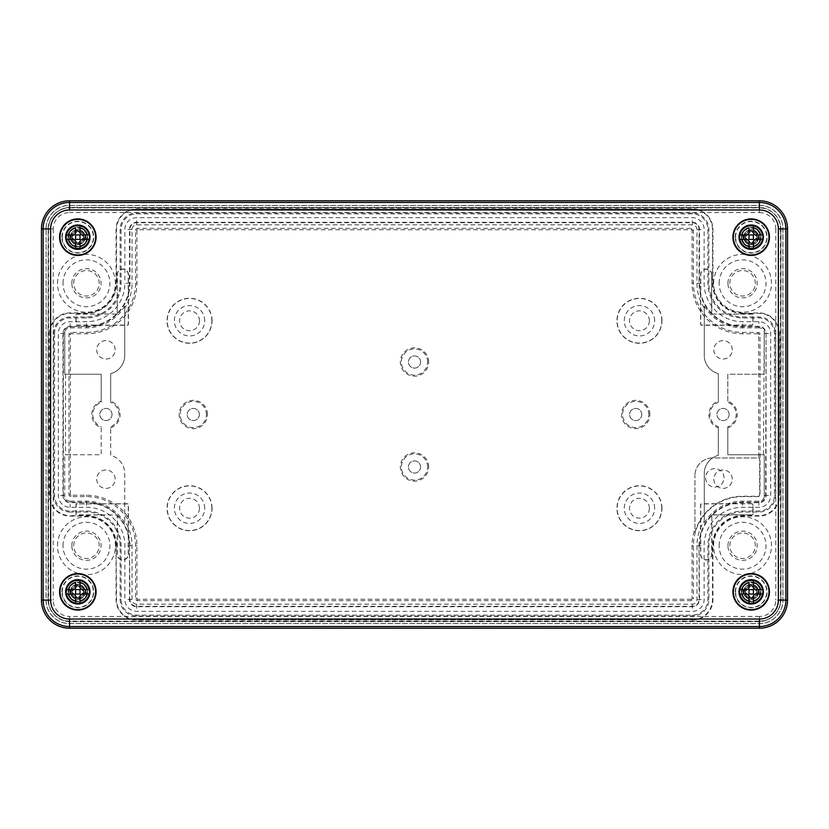 <?xml version="1.0" encoding="UTF-8"?>
<svg xmlns="http://www.w3.org/2000/svg" width="829" height="829" viewBox="0 0 829 829"><rect width="100%" height="100%" fill="white"/><g stroke="black" fill="none" stroke-linecap="round" stroke-linejoin="round"><path stroke-width="0.62" stroke-dasharray="4.14 3.11" d="M718.328 426.738L718.328 427.837A14.155 14.155 0 0 1 718.328 401.163L718.328 373.641A18.798 18.798 0 0 1 704.267 355.454L704.267 306.077L704.267 355.454A18.798 18.798 0 0 0 718.328 373.641L718.328 402.262A13.119 13.119 0 0 0 718.328 426.738L718.328 455.359A18.798 18.798 0 0 0 704.267 473.546L704.267 520.964A45.595 45.595 0 0 0 696.961 545.72L696.961 599.522A4.642 4.642 0 0 1 692.319 604.165L136.681 604.165A4.642 4.642 0 0 1 132.039 599.522L132.039 545.72A45.595 45.595 0 0 0 124.733 520.964L124.733 473.546A18.798 18.798 0 0 0 110.671 455.359L110.671 426.738A13.119 13.119 0 0 0 110.671 402.262L110.671 373.641A18.798 18.798 0 0 0 124.733 355.454L124.733 308.036A45.595 45.595 0 0 0 132.039 283.28L124.868 283.28A38.435 38.435 0 0 1 86.444 321.704L70.133 321.704A11.813 11.813 0 0 0 58.32 333.517L58.32 495.483A11.813 11.813 0 0 0 70.133 507.296L86.444 507.296A38.435 38.435 0 0 1 124.868 545.72L124.868 599.522A11.813 11.813 0 0 0 136.681 611.336L692.319 611.336A11.813 11.813 0 0 0 704.132 599.522L704.132 545.72A38.435 38.435 0 0 1 742.556 507.296L758.867 507.296A11.813 11.813 0 0 0 770.68 495.483L770.68 333.517A11.813 11.813 0 0 0 758.867 321.704L742.556 321.704A38.435 38.435 0 0 1 704.132 283.28L704.132 229.478A11.813 11.813 0 0 0 692.319 217.664L136.681 217.664A11.813 11.813 0 0 0 124.868 229.478L124.868 283.28M110.671 427.837A14.155 14.155 0 0 0 110.671 401.163L110.671 402.262M110.671 401.163L110.671 373.641A18.798 18.798 0 0 0 124.733 355.454L124.733 306.077A44.569 44.569 0 0 1 86.444 327.838L70.133 327.838A5.679 5.679 0 0 0 64.745 331.735L64.745 374.242L101.2 374.242L101.2 401.163A14.155 14.155 0 0 0 101.2 427.837L101.2 454.758L64.745 454.758L64.745 497.265A5.679 5.679 0 0 0 70.133 501.162L70.133 507.296M101.2 427.837L101.2 454.758L64.745 454.758L64.745 497.265M64.745 331.735L64.745 374.242L101.2 374.242L101.2 402.262A13.119 13.119 0 0 0 101.2 426.738M54.569 333.517L54.569 495.483A15.564 15.564 0 0 0 70.133 511.047L86.444 511.047A34.683 34.683 0 0 1 121.117 545.72L121.117 599.522A15.564 15.564 0 0 0 136.681 615.087L692.319 615.087A15.564 15.564 0 0 0 707.883 599.522L707.883 545.72A34.683 34.683 0 0 1 742.556 511.047L758.867 511.047A15.564 15.564 0 0 0 774.431 495.483L774.431 333.517A15.564 15.564 0 0 0 758.867 317.953L742.556 317.953A34.683 34.683 0 0 1 707.883 283.28L707.883 229.478A15.564 15.564 0 0 0 692.319 213.913L136.681 213.913A15.564 15.564 0 0 0 121.117 229.478L121.117 283.28A34.683 34.683 0 0 1 86.444 317.953L70.133 317.953A15.564 15.564 0 0 0 54.569 333.517L53.584 333.517L53.584 495.483A16.549 16.549 0 0 0 70.133 512.032L70.133 511.047M53.584 333.517A16.549 16.549 0 0 1 70.133 316.968L86.444 316.968A33.688 33.688 0 0 0 120.132 283.28L120.132 229.478A16.549 16.549 0 0 1 136.681 212.929L692.319 212.929A16.549 16.549 0 0 1 708.868 229.478L708.868 283.28A33.688 33.688 0 0 0 742.556 316.968L758.867 316.968A16.549 16.549 0 0 1 775.416 333.517L775.416 495.483A16.549 16.549 0 0 1 758.867 512.032L742.556 512.032A33.688 33.688 0 0 0 708.868 545.72L708.868 599.522A16.549 16.549 0 0 1 692.319 616.071L136.681 616.071A16.549 16.549 0 0 1 120.132 599.522L120.132 545.72A33.688 33.688 0 0 0 86.444 512.032L70.133 512.032M61.885 591.844A15.938 15.938 0 0 1 85.781 578.041A15.938 15.938 0 0 1 85.781 605.636A15.938 15.938 0 0 1 61.885 591.844M61.885 237.156A15.938 15.938 0 0 1 85.781 223.364A15.938 15.938 0 0 1 85.781 250.959A15.938 15.938 0 0 1 61.885 237.156M735.25 237.156A15.938 15.938 0 0 1 759.146 223.364A15.938 15.938 0 0 1 759.146 250.959A15.938 15.938 0 0 1 735.25 237.156M735.25 591.844A15.938 15.938 0 0 1 759.146 578.041A15.938 15.938 0 0 1 759.146 605.636A15.938 15.938 0 0 1 735.25 591.844M57.512 545.72A28.932 28.932 0 0 1 100.91 520.664A28.932 28.932 0 0 1 100.91 570.777A28.932 28.932 0 0 1 57.512 545.72M57.512 283.28A28.932 28.932 0 0 1 100.91 258.223A28.932 28.932 0 0 1 100.91 308.336A28.932 28.932 0 0 1 57.512 283.28M713.624 545.72A28.932 28.932 0 0 1 757.022 520.664A28.932 28.932 0 0 1 757.022 570.777A28.932 28.932 0 0 1 713.624 545.72M713.624 283.28A28.932 28.932 0 0 1 757.022 258.223A28.932 28.932 0 0 1 757.022 308.336A28.932 28.932 0 0 1 713.624 283.28M48.155 229.851A22.352 22.352 0 0 1 70.506 207.499L758.494 207.499A22.352 22.352 0 0 1 780.845 229.851L780.845 599.149A22.352 22.352 0 0 1 758.494 621.501L70.506 621.501A22.352 22.352 0 0 1 48.155 599.149L48.155 229.851L48.009 599.149A22.497 22.497 0 0 0 70.506 621.646L758.494 621.646A22.497 22.497 0 0 0 780.991 599.149L780.991 229.851A22.497 22.497 0 0 0 758.494 207.354L70.506 207.354A22.497 22.497 0 0 0 48.009 229.851M69.574 628.206A28.124 28.124 0 0 1 41.45 600.092L48.548 600.092A21.026 21.026 0 0 0 69.574 621.108L69.574 616.424A16.342 16.342 0 0 1 53.232 600.092L48.548 600.092L48.548 228.908A21.026 21.026 0 0 1 69.574 207.892L69.574 212.576A16.342 16.342 0 0 0 53.232 228.908L41.45 228.908A28.124 28.124 0 0 1 69.574 200.794L759.426 200.794A28.124 28.124 0 0 1 787.55 228.908L787.55 600.092A28.124 28.124 0 0 1 759.426 628.206L69.574 628.206L69.574 621.108L759.426 621.108L759.426 628.206M77.066 503.731A1.13 1.13 0 0 0 75.947 504.861L75.947 513.856A1.13 1.13 0 0 0 77.066 514.975L116.06 514.975A1.13 1.13 0 0 1 117.19 516.104L117.19 554.342A5.627 5.627 0 0 0 122.806 559.969A5.627 5.627 0 0 0 128.433 554.342L128.433 504.861A1.13 1.13 0 0 0 127.303 503.731L77.066 503.928A0.933 0.933 0 0 0 76.144 504.861L76.144 513.856A0.933 0.933 0 0 0 77.066 514.788L116.06 514.975M751.934 503.731L701.697 503.731A1.13 1.13 0 0 0 700.567 504.861L700.567 554.342A5.627 5.627 0 0 0 706.194 559.969A5.627 5.627 0 0 0 711.81 554.342L711.81 516.104A1.13 1.13 0 0 1 712.94 514.975L751.934 514.975A1.13 1.13 0 0 0 753.053 513.856L753.053 504.861A1.13 1.13 0 0 0 751.934 503.731L701.697 503.928A0.933 0.933 0 0 0 700.764 504.861L700.764 554.342A5.43 5.43 0 0 0 706.194 559.772A5.43 5.43 0 0 0 711.624 554.342L711.81 516.104M116.06 314.025L77.066 314.025A1.13 1.13 0 0 0 75.947 315.144L75.947 324.139A1.13 1.13 0 0 0 77.066 325.269L127.303 325.269A1.13 1.13 0 0 0 128.433 324.139L128.433 274.658A5.627 5.627 0 0 0 122.806 269.031A5.627 5.627 0 0 0 117.19 274.658L117.19 312.896A1.13 1.13 0 0 1 116.06 314.025L77.066 314.212A0.933 0.933 0 0 0 76.144 315.144L76.144 324.139A0.933 0.933 0 0 0 77.066 325.072L127.303 325.072A0.933 0.933 0 0 0 128.236 324.139L128.236 274.658A5.43 5.43 0 0 0 122.806 269.228A5.43 5.43 0 0 0 117.376 274.658L117.19 312.896M711.81 274.658A5.627 5.627 0 0 0 706.194 269.031A5.627 5.627 0 0 0 700.567 274.658L700.567 324.139A1.13 1.13 0 0 0 701.697 325.269L751.934 325.269A1.13 1.13 0 0 0 753.053 324.139L753.053 315.144A1.13 1.13 0 0 0 751.934 314.025L712.94 314.025A1.13 1.13 0 0 1 711.81 312.896L711.624 274.658A5.43 5.43 0 0 0 706.194 269.228A5.43 5.43 0 0 0 700.764 274.658L700.764 324.139A0.933 0.933 0 0 0 701.697 325.072L751.934 325.072A0.933 0.933 0 0 0 752.856 324.139L752.856 315.144A0.933 0.933 0 0 0 751.934 314.212L712.94 314.025M212.037 508.229A22.497 22.497 0 0 0 178.297 488.747A22.497 22.497 0 0 0 178.297 527.71A22.497 22.497 0 0 0 212.037 508.229M661.946 508.229A22.497 22.497 0 0 0 628.206 488.747A22.497 22.497 0 0 0 628.206 527.71A22.497 22.497 0 0 0 661.946 508.229M212.037 320.771A22.497 22.497 0 0 0 178.297 301.29A22.497 22.497 0 0 0 178.297 340.253A22.497 22.497 0 0 0 212.037 320.771M661.946 320.771A22.497 22.497 0 0 0 628.206 301.29A22.497 22.497 0 0 0 628.206 340.253A22.497 22.497 0 0 0 661.946 320.771M71.833 545.72A14.611 14.611 0 0 1 93.75 533.068A14.611 14.611 0 0 1 93.75 558.383A14.611 14.611 0 0 1 71.833 545.72M71.833 283.28A14.611 14.611 0 0 1 93.75 270.617A14.611 14.611 0 0 1 93.75 295.932A14.611 14.611 0 0 1 71.833 283.28M727.945 545.72A14.611 14.611 0 0 1 749.862 533.068A14.611 14.611 0 0 1 749.862 558.383A14.611 14.611 0 0 1 727.945 545.72M727.945 283.28A14.611 14.611 0 0 1 749.862 270.617A14.611 14.611 0 0 1 749.862 295.932A14.611 14.611 0 0 1 727.945 283.28M41.45 228.908L41.45 600.092M124.733 520.964L124.733 473.546A18.798 18.798 0 0 0 110.671 455.359L110.671 426.738M704.267 522.923A44.569 44.569 0 0 1 742.556 501.162L758.867 501.162A5.679 5.679 0 0 0 764.255 497.265L764.255 454.758L727.8 454.758L727.8 426.738A13.119 13.119 0 0 0 727.8 402.262L727.8 374.242L764.255 374.242L764.255 331.735A5.679 5.679 0 0 0 758.867 327.838L758.867 321.704M764.255 497.265L764.255 454.758L763.509 454.758L764.255 331.735M704.267 306.077A44.569 44.569 0 0 0 742.556 327.838L758.867 327.838M704.267 308.036A45.595 45.595 0 0 1 696.961 283.28L696.961 229.478A4.642 4.642 0 0 0 692.319 224.835L136.681 224.835A4.642 4.642 0 0 0 132.039 229.478L132.039 283.28M729.137 414.5A6.072 6.072 0 0 0 720.028 409.236A6.072 6.072 0 0 0 720.028 419.764A6.072 6.072 0 0 0 729.137 414.5A6.072 6.072 0 0 0 720.028 409.236A6.072 6.072 0 0 0 720.028 419.764A6.072 6.072 0 0 0 729.137 414.5M732.276 479.172A9.223 9.223 0 0 0 718.453 471.193A9.223 9.223 0 0 0 718.453 487.162A9.223 9.223 0 0 0 732.276 479.172A9.223 9.223 0 0 0 718.453 471.193A9.223 9.223 0 0 0 718.453 487.162A9.223 9.223 0 0 0 732.276 479.172M732.276 349.828A9.223 9.223 0 0 0 718.453 341.838A9.223 9.223 0 0 0 718.453 357.807A9.223 9.223 0 0 0 732.276 349.828A9.223 9.223 0 0 0 718.453 341.838A9.223 9.223 0 0 0 718.453 357.807A9.223 9.223 0 0 0 732.276 349.828M718.328 427.837L718.328 455.359A18.798 18.798 0 0 0 704.267 473.546L704.267 520.964M763.509 454.758L727.8 454.758L727.8 426.738M727.8 427.837A14.155 14.155 0 0 0 727.8 401.163L727.8 402.262M204.732 508.229A15.181 15.181 0 0 0 181.955 495.079A15.181 15.181 0 0 0 181.955 521.379A15.181 15.181 0 0 0 204.732 508.229M654.641 508.229A15.181 15.181 0 0 0 631.864 495.079A15.181 15.181 0 0 0 631.864 521.379A15.181 15.181 0 0 0 654.641 508.229M204.732 320.771A15.181 15.181 0 0 0 181.955 307.621A15.181 15.181 0 0 0 181.955 333.921A15.181 15.181 0 0 0 204.732 320.771M654.641 320.771A15.181 15.181 0 0 0 631.864 307.621A15.181 15.181 0 0 0 631.864 333.921A15.181 15.181 0 0 0 654.641 320.771M428.655 466.986A14.155 14.155 0 0 0 407.422 454.727A14.155 14.155 0 0 0 407.422 479.245A14.155 14.155 0 0 0 428.655 466.986M428.655 362.014A14.155 14.155 0 0 0 407.422 349.755A14.155 14.155 0 0 0 407.422 374.273A14.155 14.155 0 0 0 428.655 362.014M207.447 414.5A14.155 14.155 0 0 0 186.214 402.241A14.155 14.155 0 0 0 186.214 426.759A14.155 14.155 0 0 0 207.447 414.5M649.863 414.5A14.155 14.155 0 0 0 628.631 402.241A14.155 14.155 0 0 0 628.631 426.759A14.155 14.155 0 0 0 649.863 414.5M648.827 414.5A13.119 13.119 0 0 0 629.149 403.132A13.119 13.119 0 0 0 629.149 425.868A13.119 13.119 0 0 0 648.827 414.5M641.781 414.5A6.072 6.072 0 0 0 632.662 409.236A6.072 6.072 0 0 0 632.662 419.764A6.072 6.072 0 0 0 641.781 414.5A6.072 6.072 0 0 0 632.662 409.236A6.072 6.072 0 0 0 632.662 419.764A6.072 6.072 0 0 0 641.781 414.5M62.227 591.844A15.596 15.596 0 0 1 85.615 578.341A15.596 15.596 0 0 1 85.615 605.346A15.596 15.596 0 0 1 62.227 591.844M68.102 591.844A9.72 9.72 0 0 1 82.672 583.419A9.72 9.72 0 0 1 82.672 600.258A9.72 9.72 0 0 1 68.102 591.844M62.227 237.156A15.596 15.596 0 0 1 85.615 223.654A15.596 15.596 0 0 1 85.615 250.659A15.596 15.596 0 0 1 62.227 237.156M68.102 237.156A9.72 9.72 0 0 1 82.672 228.742A9.72 9.72 0 0 1 82.672 245.581A9.72 9.72 0 0 1 68.102 237.156M735.592 237.156A15.596 15.596 0 0 1 758.981 223.654A15.596 15.596 0 0 1 758.981 250.659A15.596 15.596 0 0 1 735.592 237.156M741.468 237.156A9.72 9.72 0 0 1 756.038 228.742A9.72 9.72 0 0 1 756.038 245.581A9.72 9.72 0 0 1 741.468 237.156M735.592 591.844A15.596 15.596 0 0 1 758.981 578.341A15.596 15.596 0 0 1 758.981 605.346A15.596 15.596 0 0 1 735.592 591.844M741.468 591.844A9.72 9.72 0 0 1 756.038 583.419A9.72 9.72 0 0 1 756.038 600.258A9.72 9.72 0 0 1 741.468 591.844M73.698 545.72A12.746 12.746 0 0 1 92.817 534.684A12.746 12.746 0 0 1 92.817 556.767A12.746 12.746 0 0 1 73.698 545.72M63.004 545.72A23.43 23.43 0 0 1 98.154 525.431A23.43 23.43 0 0 1 98.154 566.02A23.43 23.43 0 0 1 63.004 545.72M73.698 283.28A12.746 12.746 0 0 1 92.817 272.233A12.746 12.746 0 0 1 92.817 294.316A12.746 12.746 0 0 1 73.698 283.28M63.004 283.28A23.43 23.43 0 0 1 98.154 262.98A23.43 23.43 0 0 1 98.154 303.569A23.43 23.43 0 0 1 63.004 283.28M729.81 545.72A12.746 12.746 0 0 1 748.929 534.684A12.746 12.746 0 0 1 748.929 556.767A12.746 12.746 0 0 1 729.81 545.72M719.126 545.72A23.43 23.43 0 0 1 754.276 525.431A23.43 23.43 0 0 1 754.276 566.02A23.43 23.43 0 0 1 719.126 545.72M729.81 283.28A12.746 12.746 0 0 1 748.929 272.233A12.746 12.746 0 0 1 748.929 294.316A12.746 12.746 0 0 1 729.81 283.28M719.126 283.28A23.43 23.43 0 0 1 754.276 262.98A23.43 23.43 0 0 1 754.276 303.569A23.43 23.43 0 0 1 719.126 283.28M727.8 401.163L727.8 374.242L763.509 374.242M65.491 374.242L65.491 454.758M124.733 522.923A44.569 44.569 0 0 0 86.444 501.162L70.133 501.162M112.019 414.5A6.072 6.072 0 0 0 102.9 409.236A6.072 6.072 0 0 0 102.9 419.764A6.072 6.072 0 0 0 112.019 414.5A6.072 6.072 0 0 0 102.9 409.236A6.072 6.072 0 0 0 102.9 419.764A6.072 6.072 0 0 0 112.019 414.5M115.158 479.172A9.223 9.223 0 0 0 101.325 471.193A9.223 9.223 0 0 0 101.325 487.162A9.223 9.223 0 0 0 115.158 479.172A9.223 9.223 0 0 0 101.325 471.193A9.223 9.223 0 0 0 101.325 487.162A9.223 9.223 0 0 0 115.158 479.172M115.158 349.828A9.223 9.223 0 0 0 101.325 341.838A9.223 9.223 0 0 0 101.325 357.807A9.223 9.223 0 0 0 115.158 349.828A9.223 9.223 0 0 0 101.325 341.838A9.223 9.223 0 0 0 101.325 357.807A9.223 9.223 0 0 0 115.158 349.828M71.74 591.844A6.072 6.072 0 0 1 80.859 586.58A6.072 6.072 0 0 1 80.859 597.098A6.072 6.072 0 0 1 71.74 591.844A6.072 6.072 0 0 1 80.859 586.58A6.072 6.072 0 0 1 80.859 597.098A6.072 6.072 0 0 1 71.74 591.844M70.32 591.844A7.502 7.502 0 0 1 81.563 585.347A7.502 7.502 0 0 1 81.563 598.331A7.502 7.502 0 0 1 70.32 591.844M68.734 591.844A9.078 9.078 0 0 1 82.361 583.979A9.078 9.078 0 0 1 82.361 599.699A9.078 9.078 0 0 1 68.734 591.844M71.74 237.156A6.072 6.072 0 0 1 80.859 231.902A6.072 6.072 0 0 1 80.859 242.42A6.072 6.072 0 0 1 71.74 237.156A6.072 6.072 0 0 1 80.859 231.902A6.072 6.072 0 0 1 80.859 242.42A6.072 6.072 0 0 1 71.74 237.156M70.32 237.156A7.502 7.502 0 0 1 81.563 230.669A7.502 7.502 0 0 1 81.563 243.653A7.502 7.502 0 0 1 70.32 237.156M68.734 237.156A9.078 9.078 0 0 1 82.361 229.301A9.078 9.078 0 0 1 82.361 245.021A9.078 9.078 0 0 1 68.734 237.156M745.105 591.844A6.072 6.072 0 0 1 754.224 586.58A6.072 6.072 0 0 1 754.224 597.098A6.072 6.072 0 0 1 745.105 591.844A6.072 6.072 0 0 1 754.224 586.58A6.072 6.072 0 0 1 754.224 597.098A6.072 6.072 0 0 1 745.105 591.844M743.686 591.844A7.502 7.502 0 0 1 754.929 585.347A7.502 7.502 0 0 1 754.929 598.331A7.502 7.502 0 0 1 743.686 591.844M742.1 591.844A9.078 9.078 0 0 1 755.727 583.979A9.078 9.078 0 0 1 755.727 599.699A9.078 9.078 0 0 1 742.1 591.844M745.105 237.156A6.072 6.072 0 0 1 754.224 231.902A6.072 6.072 0 0 1 754.224 242.42A6.072 6.072 0 0 1 745.105 237.156A6.072 6.072 0 0 1 754.224 231.902A6.072 6.072 0 0 1 754.224 242.42A6.072 6.072 0 0 1 745.105 237.156M743.686 237.156A7.502 7.502 0 0 1 754.929 230.669A7.502 7.502 0 0 1 754.929 243.653A7.502 7.502 0 0 1 743.686 237.156M742.1 237.156A9.078 9.078 0 0 1 755.727 229.301A9.078 9.078 0 0 1 755.727 245.021A9.078 9.078 0 0 1 742.1 237.156M116.06 514.788A1.316 1.316 0 0 1 117.376 516.104L117.376 554.342A5.43 5.43 0 0 0 122.806 559.772A5.43 5.43 0 0 0 128.236 554.342L128.236 504.861A0.933 0.933 0 0 0 127.303 503.928L77.066 503.928M711.624 516.104A1.316 1.316 0 0 1 712.94 514.788L751.934 514.788A0.933 0.933 0 0 0 752.856 513.856L752.856 504.861A0.933 0.933 0 0 0 751.934 503.928M116.06 314.212A1.316 1.316 0 0 0 117.376 312.896M712.94 314.212A1.316 1.316 0 0 1 711.624 312.896L711.624 274.658M101.2 401.163L101.2 402.262M718.328 401.163L718.328 402.262M124.733 306.077L124.733 308.036M199.478 508.229A9.938 9.938 0 0 0 184.577 499.628A9.938 9.938 0 0 0 184.577 516.84A9.938 9.938 0 0 0 199.478 508.229M649.387 508.229A9.938 9.938 0 0 0 634.486 499.628A9.938 9.938 0 0 0 634.486 516.84A9.938 9.938 0 0 0 649.387 508.229M211.861 508.229A22.321 22.321 0 0 0 178.39 488.903A22.321 22.321 0 0 0 178.39 527.555A22.321 22.321 0 0 0 211.861 508.229M661.77 508.229A22.321 22.321 0 0 0 628.299 488.903A22.321 22.321 0 0 0 628.299 527.555A22.321 22.321 0 0 0 661.77 508.229M199.478 320.771A9.938 9.938 0 0 0 184.577 312.16A9.938 9.938 0 0 0 184.577 329.372A9.938 9.938 0 0 0 199.478 320.771M211.861 320.771A22.321 22.321 0 0 0 178.39 301.445A22.321 22.321 0 0 0 178.39 340.097A22.321 22.321 0 0 0 211.861 320.771M649.387 320.771A9.938 9.938 0 0 0 634.486 312.16A9.938 9.938 0 0 0 634.486 329.372A9.938 9.938 0 0 0 649.387 320.771M661.77 320.771A22.321 22.321 0 0 0 628.299 301.445A22.321 22.321 0 0 0 628.299 340.097A22.321 22.321 0 0 0 661.77 320.771M420.572 466.986A6.072 6.072 0 0 0 411.464 461.722A6.072 6.072 0 0 0 411.464 472.25A6.072 6.072 0 0 0 420.572 466.986A6.072 6.072 0 0 0 411.464 461.722A6.072 6.072 0 0 0 411.464 472.25A6.072 6.072 0 0 0 420.572 466.986M427.619 466.986A13.119 13.119 0 0 0 407.941 455.629A13.119 13.119 0 0 0 407.941 478.354A13.119 13.119 0 0 0 427.619 466.986M420.572 362.014A6.072 6.072 0 0 0 411.464 356.75A6.072 6.072 0 0 0 411.464 367.278A6.072 6.072 0 0 0 420.572 362.014A6.072 6.072 0 0 0 411.464 356.75A6.072 6.072 0 0 0 411.464 367.278A6.072 6.072 0 0 0 420.572 362.014M427.619 362.014A13.119 13.119 0 0 0 407.941 350.646A13.119 13.119 0 0 0 407.941 373.371A13.119 13.119 0 0 0 427.619 362.014M199.374 414.5A6.072 6.072 0 0 0 190.255 409.236A6.072 6.072 0 0 0 190.255 419.764A6.072 6.072 0 0 0 199.374 414.5A6.072 6.072 0 0 0 190.255 409.236A6.072 6.072 0 0 0 190.255 419.764A6.072 6.072 0 0 0 199.374 414.5M206.421 414.5A13.119 13.119 0 0 0 186.732 403.132A13.119 13.119 0 0 0 186.732 425.868A13.119 13.119 0 0 0 206.421 414.5M694.94 528.933L694.94 475.608L694.94 528.933A50.486 50.486 0 0 0 692.07 545.72L692.07 598.745L693.448 598.745A1.896 1.896 0 0 1 691.541 600.652L137.459 600.652A1.896 1.896 0 0 1 135.552 598.745L135.552 545.72A49.118 49.118 0 0 0 86.444 496.612L70.911 496.612A1.896 1.896 0 0 1 69.004 494.706L69.004 334.294A1.896 1.896 0 0 1 70.911 332.388L86.444 332.388A49.118 49.118 0 0 0 135.552 283.28L135.552 230.255A1.896 1.896 0 0 1 137.459 228.348L691.541 228.348A1.896 1.896 0 0 1 693.448 230.255L693.448 283.28A49.118 49.118 0 0 0 742.556 332.388L758.089 332.388A1.896 1.896 0 0 1 759.996 334.294L759.996 494.706A1.896 1.896 0 0 1 758.089 496.612L742.556 496.612A49.118 49.118 0 0 0 693.448 545.72L693.448 598.745M694.94 532.342A49.46 49.46 0 0 1 742.556 496.26L758.089 496.26A1.554 1.554 0 0 0 759.644 494.706L759.644 457.991L712.567 457.991A17.627 17.627 0 0 0 694.94 475.608A17.627 17.627 0 0 1 712.567 457.991L758.618 457.991L758.618 334.294A0.528 0.528 0 0 0 758.089 333.766L758.089 332.388M758.089 333.766L742.556 333.766A50.486 50.486 0 0 1 692.07 283.28L692.07 230.255A0.528 0.528 0 0 0 691.541 229.726L137.459 229.726A0.528 0.528 0 0 0 136.93 230.255L136.93 283.28A50.486 50.486 0 0 1 86.444 333.766L70.911 333.766A0.528 0.528 0 0 0 70.382 334.294L70.382 494.706A0.528 0.528 0 0 0 70.911 495.234L86.444 495.234A50.486 50.486 0 0 1 136.93 545.72L136.93 598.745A0.528 0.528 0 0 0 137.459 599.274L691.541 599.274A0.528 0.528 0 0 0 692.07 598.745M59.615 591.844A18.197 18.197 0 0 1 86.921 576.072A18.197 18.197 0 0 1 86.921 607.605A18.197 18.197 0 0 1 59.615 591.844M59.615 237.156A18.197 18.197 0 0 1 86.921 221.395A18.197 18.197 0 0 1 86.921 252.928A18.197 18.197 0 0 1 59.615 237.156M732.981 591.844A18.197 18.197 0 0 1 760.286 576.072A18.197 18.197 0 0 1 760.286 607.605A18.197 18.197 0 0 1 732.981 591.844M732.981 237.156A18.197 18.197 0 0 1 760.286 221.395A18.197 18.197 0 0 1 760.286 252.928A18.197 18.197 0 0 1 732.981 237.156M46.134 228.814A23.336 23.336 0 0 1 69.47 205.478L759.53 205.478A23.336 23.336 0 0 1 782.866 228.814L782.866 600.186A23.336 23.336 0 0 1 759.53 623.522L69.47 623.522A23.336 23.336 0 0 1 46.134 600.186L46.134 228.814L46.041 600.186A23.43 23.43 0 0 0 69.47 623.615L759.53 623.615A23.43 23.43 0 0 0 782.959 600.186L782.959 228.814A23.43 23.43 0 0 0 759.53 205.385L69.47 205.385A23.43 23.43 0 0 0 46.041 228.814M116.06 545.72L116.506 599.522A20.176 20.176 0 0 0 136.681 619.698L692.319 619.698L136.681 620.144A20.621 20.621 0 0 1 116.06 599.522L116.06 545.72A29.626 29.626 0 0 0 86.444 516.104L70.133 516.104A20.621 20.621 0 0 1 49.512 495.483L49.512 333.517L49.958 495.483A20.176 20.176 0 0 0 70.133 515.659L70.133 516.104M692.319 620.144A20.621 20.621 0 0 0 712.94 599.522L712.94 545.72A29.626 29.626 0 0 1 742.556 516.104L758.867 516.104A20.621 20.621 0 0 0 779.488 495.483L779.488 333.517A20.621 20.621 0 0 0 758.867 312.896L742.556 313.341A30.062 30.062 0 0 1 712.494 283.28L712.494 229.478A20.176 20.176 0 0 0 692.319 209.302L136.681 209.302A20.176 20.176 0 0 0 116.506 229.478L116.506 283.28A30.062 30.062 0 0 1 86.444 313.341L70.133 313.341A20.176 20.176 0 0 0 49.958 333.517M712.494 283.28L712.94 283.28A29.626 29.626 0 0 0 742.556 312.896M712.94 283.28L712.94 229.478A20.621 20.621 0 0 0 692.319 208.856L692.319 209.302M49.512 333.517A20.621 20.621 0 0 1 70.133 312.896L86.444 312.896A29.626 29.626 0 0 0 116.06 283.28L116.06 229.478A20.621 20.621 0 0 1 136.681 208.856L692.319 208.856M129.925 545.72A43.491 43.491 0 0 0 86.444 502.239L86.444 502.675A43.046 43.046 0 0 1 129.49 545.72L129.925 599.522A6.756 6.756 0 0 0 136.681 606.279L692.319 606.279A6.756 6.756 0 0 0 699.075 599.522L699.075 545.72L699.51 599.522A7.192 7.192 0 0 1 692.319 606.714L136.681 606.714A7.192 7.192 0 0 1 129.49 599.522L129.925 599.522M699.075 545.72A43.491 43.491 0 0 1 742.556 502.239L758.867 502.239A6.756 6.756 0 0 0 765.623 495.483L766.058 333.517A7.192 7.192 0 0 0 758.867 326.325L742.556 326.325A43.046 43.046 0 0 1 699.51 283.28L699.51 229.478A7.192 7.192 0 0 0 692.319 222.286L136.681 222.286A7.192 7.192 0 0 0 129.49 229.478L129.49 283.28A43.046 43.046 0 0 1 86.444 326.325L70.133 326.761A6.756 6.756 0 0 0 63.377 333.517L63.377 495.483A6.756 6.756 0 0 0 70.133 502.239L86.444 502.239M86.444 326.761A43.491 43.491 0 0 0 129.925 283.28L129.925 229.478A6.756 6.756 0 0 1 136.681 222.721L692.319 222.721A6.756 6.756 0 0 1 699.075 229.478L699.075 283.28A43.491 43.491 0 0 0 742.556 326.761L758.867 326.761A6.756 6.756 0 0 1 765.623 333.517M724.028 477.867A9.223 9.223 0 0 0 710.204 469.877A9.223 9.223 0 0 0 710.204 485.846A9.223 9.223 0 0 0 724.028 477.867A9.223 9.223 0 0 0 710.204 469.877A9.223 9.223 0 0 0 710.204 485.846A9.223 9.223 0 0 0 724.028 477.867M759.644 457.991L758.618 457.991M742.556 313.341L758.867 313.341A20.176 20.176 0 0 1 779.042 333.517L779.488 495.483M766.058 333.517L766.058 495.483A7.192 7.192 0 0 1 758.867 502.675L742.556 502.675A43.046 43.046 0 0 0 699.51 545.72M86.444 326.325L70.133 326.325A7.192 7.192 0 0 0 62.942 333.517L62.942 495.483A7.192 7.192 0 0 0 70.133 502.675L86.444 502.675M116.506 545.72A30.062 30.062 0 0 0 86.444 515.659L70.133 515.659M692.319 619.698A20.176 20.176 0 0 0 712.494 599.522L712.494 545.72A30.062 30.062 0 0 1 742.556 515.659L758.867 515.659A20.176 20.176 0 0 0 779.042 495.483M129.49 545.72L129.49 599.522M60.009 591.844A17.813 17.813 0 0 1 86.724 576.414A17.813 17.813 0 0 1 86.724 607.263A17.813 17.813 0 0 1 60.009 591.844M65.792 591.844A12.031 12.031 0 0 1 83.833 581.419A12.031 12.031 0 0 1 83.833 602.258A12.031 12.031 0 0 1 65.792 591.844M66.569 591.844A11.243 11.243 0 0 1 83.439 582.103A11.243 11.243 0 0 1 83.439 601.585A11.243 11.243 0 0 1 66.569 591.844M70.879 591.844A6.933 6.933 0 0 1 81.283 585.834A6.933 6.933 0 0 1 81.283 597.844A6.933 6.933 0 0 1 70.879 591.844M70.714 591.844A7.098 7.098 0 0 1 81.366 585.688A7.098 7.098 0 0 1 81.366 597.989A7.098 7.098 0 0 1 70.714 591.844M68.444 591.844A9.378 9.378 0 0 1 82.506 583.72A9.378 9.378 0 0 1 82.506 599.958A9.378 9.378 0 0 1 68.444 591.844M60.009 237.156A17.813 17.813 0 0 1 86.724 221.737A17.813 17.813 0 0 1 86.724 252.586A17.813 17.813 0 0 1 60.009 237.156M65.792 237.156A12.031 12.031 0 0 1 83.833 226.742A12.031 12.031 0 0 1 83.833 247.581A12.031 12.031 0 0 1 65.792 237.156M66.569 237.156A11.243 11.243 0 0 1 83.439 227.415A11.243 11.243 0 0 1 83.439 246.897A11.243 11.243 0 0 1 66.569 237.156M70.879 237.156A6.933 6.933 0 0 1 81.283 231.156A6.933 6.933 0 0 1 81.283 243.166A6.933 6.933 0 0 1 70.879 237.156M70.714 237.156A7.098 7.098 0 0 1 81.366 231.011A7.098 7.098 0 0 1 81.366 243.311A7.098 7.098 0 0 1 70.714 237.156M68.444 237.156A9.378 9.378 0 0 1 82.506 229.042A9.378 9.378 0 0 1 82.506 245.28A9.378 9.378 0 0 1 68.444 237.156M733.375 591.844A17.813 17.813 0 0 1 760.089 576.414A17.813 17.813 0 0 1 760.089 607.263A17.813 17.813 0 0 1 733.375 591.844M739.157 591.844A12.031 12.031 0 0 1 757.198 581.419A12.031 12.031 0 0 1 757.198 602.258A12.031 12.031 0 0 1 739.157 591.844M739.934 591.844A11.243 11.243 0 0 1 756.804 582.103A11.243 11.243 0 0 1 756.804 601.585A11.243 11.243 0 0 1 739.934 591.844M744.245 591.844A6.933 6.933 0 0 1 754.649 585.834A6.933 6.933 0 0 1 754.649 597.844A6.933 6.933 0 0 1 744.245 591.844M744.079 591.844A7.098 7.098 0 0 1 754.732 585.688A7.098 7.098 0 0 1 754.732 597.989A7.098 7.098 0 0 1 744.079 591.844M741.81 591.844A9.378 9.378 0 0 1 755.872 583.72A9.378 9.378 0 0 1 755.872 599.958A9.378 9.378 0 0 1 741.81 591.844M733.375 237.156A17.813 17.813 0 0 1 760.089 221.737A17.813 17.813 0 0 1 760.089 252.586A17.813 17.813 0 0 1 733.375 237.156M739.157 237.156A12.031 12.031 0 0 1 757.198 226.742A12.031 12.031 0 0 1 757.198 247.581A12.031 12.031 0 0 1 739.157 237.156M739.934 237.156A11.243 11.243 0 0 1 756.804 227.415A11.243 11.243 0 0 1 756.804 246.897A11.243 11.243 0 0 1 739.934 237.156M744.245 237.156A6.933 6.933 0 0 1 754.649 231.156A6.933 6.933 0 0 1 754.649 243.166A6.933 6.933 0 0 1 744.245 237.156M744.079 237.156A7.098 7.098 0 0 1 754.732 231.011A7.098 7.098 0 0 1 754.732 243.311A7.098 7.098 0 0 1 744.079 237.156M741.81 237.156A9.378 9.378 0 0 1 755.872 229.042A9.378 9.378 0 0 1 755.872 245.28A9.378 9.378 0 0 1 741.81 237.156M753.333 227.726L753.333 233.125L755.209 235.001L760.618 235.001M758.68 237.156A7.502 7.502 0 0 1 747.437 243.653A7.502 7.502 0 0 1 747.437 230.669A7.502 7.502 0 0 1 758.68 237.156A7.502 7.502 0 0 1 747.437 243.653A7.502 7.502 0 0 1 747.437 230.669A7.502 7.502 0 0 1 758.68 237.156M757.074 237.156A5.886 5.886 0 0 1 748.235 242.265A5.886 5.886 0 0 1 748.235 232.058A5.886 5.886 0 0 1 757.064 237.467A5.886 5.886 0 0 1 750.877 243.042A5.886 5.886 0 0 1 745.302 236.856A5.886 5.886 0 0 1 751.488 231.281A5.886 5.886 0 0 1 757.074 237.156M741.748 239.312L747.157 239.312L749.022 241.187L749.022 246.596M751.488 243.042L757.064 237.467L751.488 243.042M750.877 231.281L745.302 236.856L750.877 231.281M745.302 237.467L750.877 243.042L745.302 237.467M757.064 236.856L751.488 231.281L757.064 236.856M741.748 235.001L747.157 235.001L749.022 233.125L749.022 227.726M760.618 239.312L755.209 239.312L753.333 241.187L753.333 246.596M79.978 227.726L79.978 233.125L80.91 234.068L81.843 235.001L87.252 235.001M85.314 237.156A7.502 7.502 0 0 1 74.071 243.653A7.502 7.502 0 0 1 74.071 230.669A7.502 7.502 0 0 1 85.314 237.156A7.502 7.502 0 0 1 74.071 243.653A7.502 7.502 0 0 1 74.071 230.669A7.502 7.502 0 0 1 85.314 237.156M83.708 237.156A5.886 5.886 0 0 1 74.869 242.265A5.886 5.886 0 0 1 74.869 232.058A5.886 5.886 0 0 1 83.698 237.467A5.886 5.886 0 0 1 77.511 243.042A5.886 5.886 0 0 1 71.936 236.856A5.886 5.886 0 0 1 78.123 231.281A5.886 5.886 0 0 1 83.708 237.156M68.382 239.312L73.791 239.312L75.667 241.187L75.667 246.596M78.123 243.042L83.698 237.467L78.123 243.042M77.511 231.281L71.936 236.856L77.511 231.281M71.936 237.467L77.511 243.042L71.936 237.467M83.698 236.856L78.123 231.281L83.698 236.856M68.382 235.001L73.791 235.001L75.667 233.125L75.667 227.726M87.252 239.312L81.843 239.312L79.978 241.187L79.978 246.596M79.978 582.404L79.978 587.813L81.843 589.688L87.252 589.688M85.314 591.844A7.502 7.502 0 0 1 74.071 598.331A7.502 7.502 0 0 1 74.071 585.347A7.502 7.502 0 0 1 85.314 591.844A7.502 7.502 0 0 1 74.071 598.331A7.502 7.502 0 0 1 74.071 585.347A7.502 7.502 0 0 1 85.314 591.844M83.708 591.844A5.886 5.886 0 0 1 74.869 596.942A5.886 5.886 0 0 1 74.869 586.735A5.886 5.886 0 0 1 83.698 592.144A5.886 5.886 0 0 1 77.511 597.719A5.886 5.886 0 0 1 71.936 591.533A5.886 5.886 0 0 1 78.123 585.958A5.886 5.886 0 0 1 83.708 591.844M68.382 593.999L73.791 593.999L75.667 595.875L75.667 601.274M78.123 597.719L83.698 592.144L78.123 597.719M77.511 585.958L71.936 591.533L77.511 585.958M71.936 592.144L77.511 597.719L71.936 592.144M83.698 591.533L78.123 585.958L83.698 591.533M68.382 589.688L73.791 589.688L75.667 587.813L75.667 582.404M87.252 593.999L81.843 593.999L80.91 594.932L79.978 595.875L79.978 601.274M753.333 582.404L753.333 587.813L755.209 589.688L760.618 589.688M758.68 591.844A7.502 7.502 0 0 1 747.437 598.331A7.502 7.502 0 0 1 747.437 585.347A7.502 7.502 0 0 1 758.68 591.844A7.502 7.502 0 0 1 747.437 598.331A7.502 7.502 0 0 1 747.437 585.347A7.502 7.502 0 0 1 758.68 591.844M757.074 591.844A5.886 5.886 0 0 1 748.235 596.942A5.886 5.886 0 0 1 748.235 586.735A5.886 5.886 0 0 1 757.064 592.144A5.886 5.886 0 0 1 750.877 597.719A5.886 5.886 0 0 1 745.302 591.533A5.886 5.886 0 0 1 751.488 585.958A5.886 5.886 0 0 1 757.074 591.844M741.748 593.999L747.157 593.999L749.022 595.875L749.022 601.274M751.488 597.719L757.064 592.144L751.488 597.719M750.877 585.958L745.302 591.533L750.877 585.958M745.302 592.144L750.877 597.719L745.302 592.144M757.064 591.533L751.488 585.958L757.064 591.533M741.748 589.688L747.157 589.688L749.022 587.813L749.022 582.404M760.618 593.999L755.209 593.999L753.333 595.875L753.333 601.274M64.745 333.517L58.32 333.517M70.133 327.838L70.133 321.704M53.584 495.483L54.569 495.483M86.444 512.032L86.444 511.047M120.132 545.72L121.117 545.72M120.132 599.522L121.117 599.522M136.681 616.071L136.681 615.087M692.319 616.071L692.319 615.087M708.868 599.522L707.883 599.522M708.868 545.72L707.883 545.72M742.556 512.032L742.556 511.047M758.867 512.032L758.867 511.047M775.416 495.483L774.431 495.483M775.416 333.517L774.431 333.517M758.867 316.968L758.867 317.953M742.556 316.968L742.556 317.953M708.868 283.28L707.883 283.28M708.868 229.478L707.883 229.478M692.319 212.929L692.319 213.913M136.681 212.929L136.681 213.913M120.132 229.478L121.117 229.478M120.132 283.28L121.117 283.28M86.444 316.968L86.444 317.953M70.133 316.968L70.133 317.953M787.55 228.908L780.452 228.908L780.452 600.092L775.768 600.092A16.342 16.342 0 0 1 759.426 616.424L759.426 621.108A21.026 21.026 0 0 0 780.452 600.092L787.55 600.092M69.574 200.794L69.574 207.892L759.426 207.892L759.426 200.794M759.426 212.576A16.342 16.342 0 0 1 775.768 228.908L780.452 228.908A21.026 21.026 0 0 0 759.426 207.892L759.426 212.576L69.574 212.576M759.426 616.424L69.574 616.424M53.232 228.908L53.232 600.092M775.768 228.908L775.768 600.092M764.255 333.517L770.68 333.517M742.556 327.838L742.556 321.704M696.961 229.478L704.132 229.478M696.961 283.28L704.132 283.28M758.867 501.162L758.867 507.296M742.556 501.162L742.556 507.296M764.255 495.483L770.68 495.483M696.961 545.72L704.132 545.72M64.745 495.483L58.32 495.483M86.444 501.162L86.444 507.296M132.039 599.522L124.868 599.522M132.039 545.72L124.868 545.72M86.444 327.838L86.444 321.704M132.039 229.478L124.868 229.478M136.681 224.835L136.681 217.664M692.319 224.835L692.319 217.664M696.961 599.522L704.132 599.522M692.319 604.165L692.319 611.336M136.681 604.165L136.681 611.336M70.382 334.294L69.004 334.294M70.382 494.706L69.004 494.706M70.911 495.234L70.911 496.612M86.444 495.234L86.444 496.612M136.93 545.72L135.552 545.72M136.93 598.745L135.552 598.745M137.459 599.274L137.459 600.652M691.541 599.274L691.541 600.652M692.07 545.72L693.448 545.72M758.618 334.294L759.996 334.294M742.556 333.766L742.556 332.388M692.07 283.28L693.448 283.28M692.07 230.255L693.448 230.255M691.541 229.726L691.541 228.348M137.459 229.726L137.459 228.348M136.93 230.255L135.552 230.255M136.93 283.28L135.552 283.28M86.444 333.766L86.444 332.388M70.911 333.766L70.911 332.388"/><path stroke-width="1.24" d="M41.45 600.092L41.45 228.908A28.124 28.124 0 0 1 69.574 200.794L69.574 209.965A18.953 18.953 0 0 0 50.621 228.908L50.621 600.092A18.953 18.953 0 0 0 69.574 619.035L69.574 628.206A28.124 28.124 0 0 1 41.45 600.092L50.621 600.092M759.426 200.794L759.426 209.965A18.953 18.953 0 0 1 778.379 228.908L778.379 600.092A18.953 18.953 0 0 1 759.426 619.035L759.426 628.206A28.124 28.124 0 0 0 787.55 600.092L787.55 228.908A28.124 28.124 0 0 0 759.426 200.794L69.574 200.794M759.426 628.206L69.574 628.206M59.564 591.844A18.248 18.248 0 0 1 86.941 576.031A18.248 18.248 0 0 1 86.941 607.647A18.248 18.248 0 0 1 59.564 591.844M59.564 237.156A18.248 18.248 0 0 1 86.941 221.353A18.248 18.248 0 0 1 86.941 252.969A18.248 18.248 0 0 1 59.564 237.156M732.929 591.844A18.248 18.248 0 0 1 760.307 576.031A18.248 18.248 0 0 1 760.307 607.647A18.248 18.248 0 0 1 732.929 591.844M732.929 237.156A18.248 18.248 0 0 1 760.307 221.353A18.248 18.248 0 0 1 760.307 252.969A18.248 18.248 0 0 1 732.929 237.156M60.009 591.844A17.813 17.813 0 0 1 86.724 576.414A17.813 17.813 0 0 1 86.724 607.263A17.813 17.813 0 0 1 60.009 591.844M60.009 237.156A17.813 17.813 0 0 1 86.724 221.737A17.813 17.813 0 0 1 86.724 252.586A17.813 17.813 0 0 1 60.009 237.156M733.375 591.844A17.813 17.813 0 0 1 760.089 576.414A17.813 17.813 0 0 1 760.089 607.263A17.813 17.813 0 0 1 733.375 591.844M733.375 237.156A17.813 17.813 0 0 1 760.089 221.737A17.813 17.813 0 0 1 760.089 252.586A17.813 17.813 0 0 1 733.375 237.156M760.618 235.001L755.209 235.001L753.333 233.125L753.333 227.726A9.679 9.679 0 0 1 760.618 235.001L762.763 235.001L760.618 235.001M763.364 237.156A12.186 12.186 0 0 1 745.095 247.716A12.186 12.186 0 0 1 745.095 226.607A12.186 12.186 0 0 1 763.364 237.156M762.763 239.312L760.618 239.312A9.679 9.679 0 0 1 753.333 246.596L753.333 241.187L755.209 239.312L762.763 239.312A11.772 11.772 0 0 0 762.763 235.001M739.841 239.312L741.748 239.312L739.841 239.312A11.544 11.544 0 0 0 762.525 239.312M739.603 235.001L741.748 235.001L739.603 235.001A11.772 11.772 0 0 0 739.603 239.312M749.022 246.596L749.022 241.187L747.157 239.312L741.748 239.312A9.679 9.679 0 0 0 749.022 246.596L749.022 248.431L749.022 246.596M749.022 233.125L747.157 235.001L741.748 235.001A9.679 9.679 0 0 1 749.022 227.726L749.022 233.125M748.09 240.255L748.981 239.363L753.385 239.363L754.276 240.255M753.333 248.431L753.333 246.596L753.333 248.431L749.022 248.431M748.981 239.363L748.981 234.959L753.385 234.959L753.385 239.363M748.09 234.068L748.981 234.959M753.385 234.959L754.276 234.068M753.333 225.882L753.333 227.726L753.333 225.882L749.022 225.882M758.918 239.312L758.918 235.001M743.437 239.312L743.437 235.001M87.252 235.001L81.843 235.001L79.978 233.125L79.978 227.726A9.679 9.679 0 0 1 87.252 235.001L89.397 235.001L87.252 235.001M89.998 237.156A12.186 12.186 0 0 1 71.729 247.716A12.186 12.186 0 0 1 71.729 226.607A12.186 12.186 0 0 1 89.998 237.156M89.397 239.312L87.252 239.312A9.679 9.679 0 0 1 79.978 246.596L79.978 241.187L81.843 239.312L89.397 239.312A11.772 11.772 0 0 0 89.397 235.001M66.475 239.312L68.382 239.312L66.475 239.312A11.544 11.544 0 0 0 89.159 239.312M66.237 235.001L68.382 235.001L66.237 235.001A11.772 11.772 0 0 0 66.237 239.312M75.667 246.596L75.667 241.187L73.791 239.312L68.382 239.312A9.679 9.679 0 0 0 75.667 246.596L75.667 248.431L75.667 246.596M75.667 233.125L73.791 235.001L68.382 235.001A9.679 9.679 0 0 1 75.667 227.726L75.667 233.125M74.724 240.255L75.615 239.363L80.019 239.363L80.91 240.255M79.978 248.431L79.978 246.596L79.978 248.431L75.667 248.431M75.615 239.363L75.615 234.959L80.019 234.959L80.019 239.363M74.724 234.068L75.615 234.959M80.019 234.959L80.91 234.068M79.978 225.882L79.978 227.726L79.978 225.882L75.667 225.882M85.563 239.312L85.563 235.001M70.082 239.312L70.082 235.001M87.252 589.688L81.843 589.688L79.978 587.813L79.978 582.404A9.679 9.679 0 0 1 87.252 589.688L89.397 589.688L87.252 589.688M89.998 591.844A12.186 12.186 0 0 1 71.729 602.393A12.186 12.186 0 0 1 71.729 581.284A12.186 12.186 0 0 1 89.998 591.844M89.397 593.999L87.252 593.999A9.679 9.679 0 0 1 79.978 601.274L79.978 595.875L81.843 593.999L89.397 593.999A11.772 11.772 0 0 0 89.397 589.688M66.475 593.999L68.382 593.999L66.475 593.999A11.544 11.544 0 0 0 89.159 593.999M66.237 589.688L68.382 589.688L66.237 589.688A11.772 11.772 0 0 0 66.237 593.999M75.667 601.274L75.667 595.875L73.791 593.999L68.382 593.999A9.679 9.679 0 0 0 75.667 601.274L75.667 603.118L75.667 601.274M75.667 587.813L73.791 589.688L68.382 589.688A9.679 9.679 0 0 1 75.667 582.404L75.667 587.813M74.724 594.932L75.615 594.041L80.019 594.041L80.91 594.932M79.978 603.118L79.978 601.274L79.978 603.118L75.667 603.118M75.615 594.041L75.615 589.637L80.019 589.637L80.019 594.041M74.724 588.745L75.615 589.637M80.019 589.637L80.91 588.745M79.978 580.569L79.978 582.404L79.978 580.569L75.667 580.569M85.563 593.999L85.563 589.688M70.082 593.999L70.082 589.688M760.618 589.688L755.209 589.688L753.333 587.813L753.333 582.404A9.679 9.679 0 0 1 760.618 589.688L762.763 589.688L760.618 589.688M763.364 591.844A12.186 12.186 0 0 1 745.095 602.393A12.186 12.186 0 0 1 745.095 581.284A12.186 12.186 0 0 1 763.364 591.844M762.763 593.999L760.618 593.999A9.679 9.679 0 0 1 753.333 601.274L753.333 595.875L755.209 593.999L762.763 593.999A11.772 11.772 0 0 0 762.763 589.688M739.841 593.999L741.748 593.999L739.841 593.999A11.544 11.544 0 0 0 762.525 593.999M739.603 589.688L741.748 589.688L739.603 589.688A11.772 11.772 0 0 0 739.603 593.999M749.022 601.274L749.022 595.875L747.157 593.999L741.748 593.999A9.679 9.679 0 0 0 749.022 601.274L749.022 603.118L749.022 601.274M749.022 587.813L747.157 589.688L741.748 589.688A9.679 9.679 0 0 1 749.022 582.404L749.022 587.813M748.09 594.932L748.981 594.041L753.385 594.041L754.276 594.932M753.333 603.118L753.333 601.274L753.333 603.118L749.022 603.118M748.981 594.041L748.981 589.637L753.385 589.637L753.385 594.041M748.09 588.745L748.981 589.637M753.385 589.637L754.276 588.745M753.333 580.569L753.333 582.404L753.333 580.569L749.022 580.569M758.918 593.999L758.918 589.688M743.437 593.999L743.437 589.688M41.45 228.908L43.129 228.908A26.445 26.445 0 0 1 69.574 202.463L759.426 202.463A26.445 26.445 0 0 1 785.871 228.908L787.55 228.908M778.379 600.092L785.871 600.092A26.445 26.445 0 0 1 759.426 626.537L69.574 626.537A26.445 26.445 0 0 1 43.129 600.092L43.129 228.908L50.621 228.908M778.379 228.908L785.871 228.908L785.871 600.092L787.55 600.092M759.426 619.035L69.574 619.035M759.426 209.965L69.574 209.965M739.841 235.001A11.544 11.544 0 0 1 762.525 235.001M66.475 235.001A11.544 11.544 0 0 1 89.159 235.001M66.475 589.688A11.544 11.544 0 0 1 89.159 589.688M739.841 589.688A11.544 11.544 0 0 1 762.525 589.688"/></g></svg>
